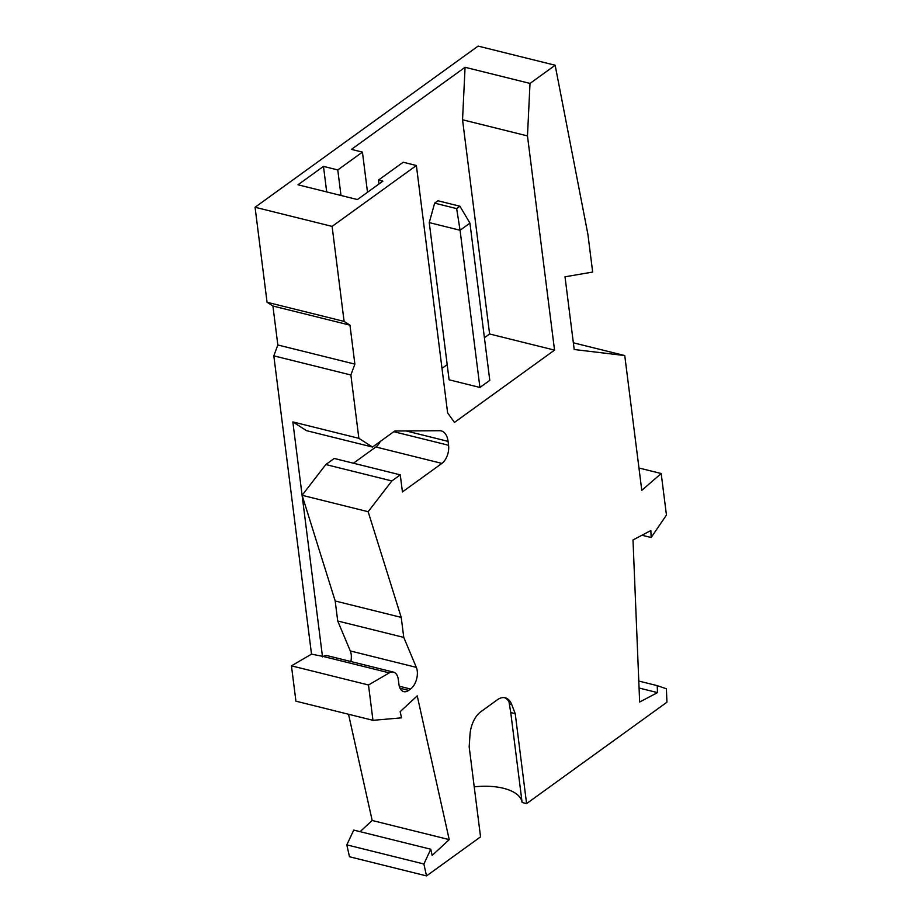 <?xml version="1.0" encoding="UTF-8"?>
<svg xmlns="http://www.w3.org/2000/svg" width="922" height="922" viewBox="0 0 922 922"><rect width="100%" height="100%" fill="white"/><g stroke="black" fill="none" stroke-linecap="round" stroke-linejoin="round"><path stroke-width="1.38" d="M484.407 337.74L489.605 333.983L462.544 119.779L465.068 67.283L530.012 83.418L555.159 65.243L587.913 234.395L592.673 272.059L565.013 276.807L574.199 349.507L624.759 355.569L641.781 490.331L661.189 473.516L666.445 515.064L651.151 537.503L650.863 530.53L632.999 539.969L639.649 702.045L657.513 692.606L639.073 688.031M555.159 65.243L478.115 46.1L255.06 207.254L332.104 226.397L416.375 165.511L403.168 162.237L378.504 180.055L382.907 181.15L357.413 199.555L297.979 184.792L323.472 166.375L337.775 169.936L362.438 152.118L367.509 192.26M465.068 67.283L351.432 149.376L362.438 152.118M504.403 697.643A22.116 12.643 -76 0 1 508.979 701.665L510.742 712.545L515.225 713.663L511.756 704.581A22.116 12.643 -76 0 0 505.175 697.793A22.116 12.643 -76 0 0 497.384 699.763L480.823 711.726A22.116 12.643 -76 0 0 469.978 734.765L469.183 746.924L480.546 836.865L426.517 875.9L349.484 856.757L346.833 844.863L423.878 864.006L430.781 849.231L432.153 855.42L449.221 839.631L417.228 695.868L400.16 711.657L401.543 717.846L372.961 720.324L368.5 684.988L389.28 672.864A13.818 7.906 -76 0 1 393.429 672.092A13.818 7.906 -76 0 1 398.316 679.572L398.903 684.147A13.818 7.906 -76 0 0 403.79 691.627A13.818 7.906 -76 0 0 408.653 690.394L410.555 689.022A13.818 7.906 -76 0 0 416.329 667.355L403.755 637.39L401.231 617.394L368.143 511.71L391.85 480.95L400.275 474.865L402.43 491.922L441.892 463.409A13.818 7.906 -76 0 0 448.576 445.28L448.08 441.373A19.35 11.064 104 0 0 441.235 430.908A19.35 11.064 104 0 0 439.633 430.712L394.731 431.023L372.534 447.055L358.877 438.319L350.867 374.989L354.878 364.121L349.957 325.143L344.102 321.398L267.057 302.255L255.06 207.254M430.781 849.231L353.737 830.088L346.833 844.863M449.221 839.631L372.177 820.488L360.099 831.667M372.177 820.488L348.539 714.262M393.429 672.092L327.391 655.692A13.818 7.906 -76 0 0 323.242 656.452L311.509 654.147L291.456 665.845L295.916 701.181L372.961 720.324M311.509 654.147L273.822 355.846L277.833 344.978L272.912 306L267.057 302.255M573.346 342.8L624.759 355.569M638.958 467.996L661.189 473.516M641.977 535.233L651.151 537.503M638.785 681.047L657.225 685.634L657.513 692.606M515.225 713.663L526.589 803.604L666.94 702.207L666.399 688.792L657.225 685.634M426.517 875.9L423.878 864.006M462.544 119.779L527.476 135.914L530.012 83.418M527.476 135.914L554.537 350.118L454.477 422.414L447.619 412.883L416.375 165.511M332.104 226.397L344.102 321.398M401.231 617.394L335.193 600.983L302.105 495.298L368.143 511.71M291.456 665.845L368.5 684.988M510.742 712.545L522.106 802.486L526.589 803.604M522.106 802.486A46.999 21.609 -7.2 0 0 474.231 786.858M434.642 203.14L429.249 222.605L460.066 230.258L469.932 223.136L489.789 380.337L479.924 387.459L460.066 230.258L456.655 208.614L459.94 206.24L437.927 200.766L434.642 203.14L456.655 208.614M479.924 387.459L449.106 379.806L429.249 222.605M469.932 223.136L459.94 206.24M372.534 447.055L306.496 430.655L292.839 421.919L302.105 495.298L325.812 464.538L391.85 480.95M380.244 441.488A13.818 7.906 -76 0 1 375.853 446.997L441.892 463.409M353.403 463.224L375.853 446.997M325.812 464.538L334.237 458.453L400.275 474.865M292.839 421.919L358.877 438.319M350.867 374.989L273.822 355.846M302.105 495.298L322.516 656.879M354.878 364.121L277.833 344.978M349.957 325.143L272.912 306M335.193 600.983L337.717 620.99L350.291 650.944A13.818 7.906 -76 0 1 350.844 661.512M337.717 620.99L403.755 637.39M489.605 333.983L554.537 350.118M441.995 368.374L447.193 364.628M341.002 195.487L337.775 169.936M326.699 191.926L323.472 166.375M379 183.974L378.504 180.055M323.242 656.452L389.28 672.864M509.463 704.016L511.756 704.581M406.106 430.943L448.08 441.373M393.821 431.68L448.576 445.28M400.056 688.25L408.653 690.394M399.307 686.222L410.555 689.022M350.291 650.944L416.329 667.355"/></g></svg>
